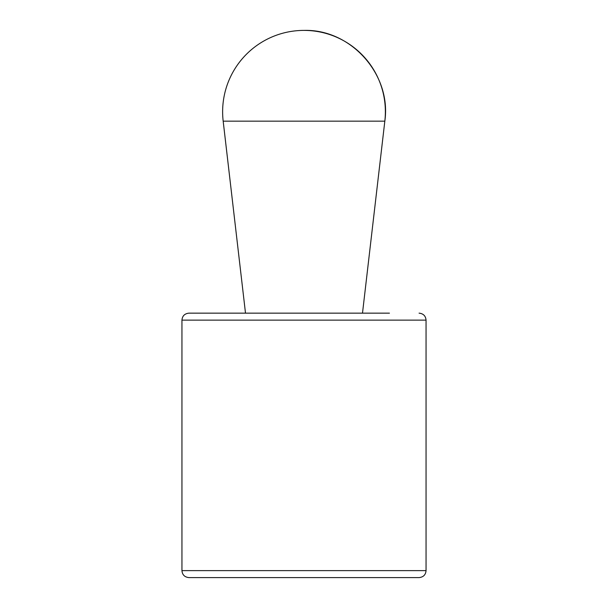 <?xml version="1.0" encoding="UTF-8"?>
<svg xmlns="http://www.w3.org/2000/svg" width="608" height="608" viewBox="0 0 608 608"><rect width="100%" height="100%" fill="white"/><g stroke="black" fill="none" stroke-linecap="round" stroke-linejoin="round"><path stroke-width="0.91" d="M362.497 313.15L384.826 121.167A81.366 81.366 0 0 0 304 30.4C350.968 28.979 391.666 74.678 384.826 121.167L223.174 121.167L245.503 313.15M389.439 313.15L188.921 313.15L389.439 313.15M181.952 570.623L426.048 570.623C425.676 574.826 423.35 577.144 419.079 577.6L188.921 577.6C184.65 577.144 182.324 574.826 181.952 570.623L181.952 320.127C182.324 315.932 184.65 313.606 188.921 313.15M389.439 577.6L218.561 577.6M426.048 570.623L426.048 320.127L181.952 320.127M304 30.4A81.366 81.366 0 0 0 223.174 121.167M426.048 320.127C425.676 315.932 423.35 313.606 419.079 313.15"/></g></svg>
